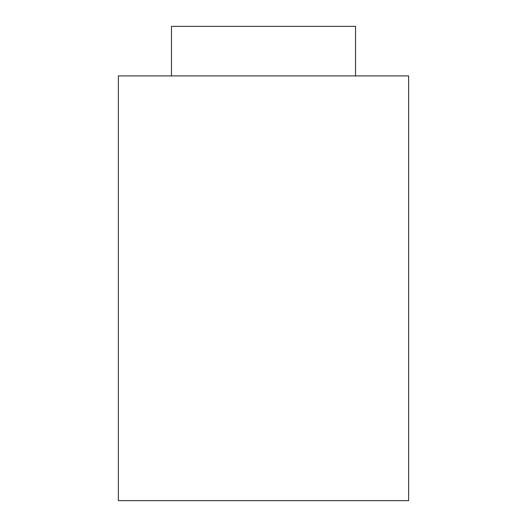 <?xml version="1.0" encoding="UTF-8"?>
<svg xmlns="http://www.w3.org/2000/svg" width="527" height="527" viewBox="0 0 527 527"><rect width="100%" height="100%" fill="white"/><g stroke="black" fill="none" stroke-linecap="round" stroke-linejoin="round"><path stroke-width="0.79" d="M408.623 500.65L118.377 500.65L408.623 500.65L408.623 75.901L118.377 75.901L118.377 500.65L118.377 75.901L408.623 75.901M171.473 75.901L171.473 26.35L171.473 75.901M355.527 26.35L171.473 26.35L355.527 26.35L355.527 75.901"/></g></svg>

